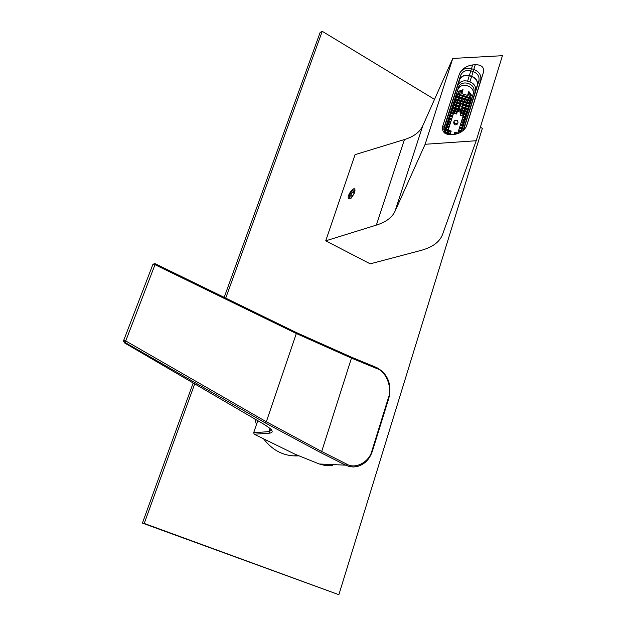<?xml version="1.0" encoding="UTF-8"?>
<svg xmlns="http://www.w3.org/2000/svg" width="626" height="626" viewBox="0 0 626 626"><rect width="100%" height="100%" fill="white"/><g stroke="black" fill="none" stroke-linecap="round" stroke-linejoin="round"><path stroke-width="0.94" d="M286.833 450.196L293.672 453.545M444.28 132.227L458.357 87.796L444.257 132.156M461.37 131.883L473.702 92.492L461.323 131.906M472.951 94.8C475.963 86.513 461.166 81.224 457.935 89.432L457.669 90.121M325.723 240.838L355.059 154.653L404.435 139.551C413.669 136.726 419.756 132.18 422.707 125.904L452.778 58.437L502.42 55.698L476.198 140.74L442.441 234.727C439.515 242.176 432.151 247.466 420.351 250.588L370.232 263.843L325.723 240.838L376.351 225.102C385.819 222.16 392.032 217.574 394.99 211.345L425.132 144.277L476.198 140.74M443.779 129.238L460.619 75.535L444.108 127.407L442.723 126.249C441.706 131.507 444.343 134.3 450.626 134.621L453.287 134.52C459.148 133.956 463.545 131.249 466.48 126.405L483.436 72.436C484.336 67.287 481.629 64.713 475.29 64.705L472.646 64.932C466.628 65.808 462.278 68.657 459.594 73.492L459.586 73.508C462.058 69.087 466.026 67.491 471.472 68.711L473.812 69.431C479.399 71.693 481.676 75.503 480.643 80.856L466.307 126.742M442.723 126.249L459.273 74.33L460.619 75.535L460.892 74.83C462.958 71.153 466.26 69.83 470.799 70.848L469.336 75.574L471.652 76.278C476.284 78.156 478.17 81.317 477.302 85.754L463.138 130.576M452.778 58.437L425.132 144.277M349.934 198.841C343.416 199.021 357.305 180.891 354.621 192.745L351.006 198.262L349.934 198.841M473.702 92.492C476.73 84.174 461.871 78.868 458.623 87.1L458.357 87.796M443.842 128.604L459.5 79.533C461.558 75.887 464.836 74.564 469.336 75.574L469.281 75.754C464.852 74.752 461.628 76.051 459.609 79.643L443.779 129.652M457.755 85.715L458.021 85.034C460.024 81.474 463.217 80.183 467.599 81.169L469.899 81.873C474.406 83.704 476.245 86.779 475.4 91.114L463.021 130.678M467.599 81.169L469.281 75.754L471.597 76.458C476.151 78.305 478.006 81.411 477.153 85.778L475.4 91.114M463.334 130.404L478.835 81.098L480.643 80.856L483.436 72.436M444.656 133.048L444.014 127.727M463.443 130.31L478.835 81.098C479.704 76.63 477.81 73.453 473.139 71.56L470.799 70.848L472.646 64.932M354.825 192.002L354.598 190.351C353.189 188.019 348.04 195.891 349.684 197.863L350.763 198.152L351.843 197.511M457.129 91.819L463.029 89.706L462.575 91.13L459.288 92.053L457.137 94.479L444.812 133.158M463.029 89.706L461.792 93.657L467.559 95.418L468.811 91.466L472.442 96.427M460.368 132.477L470.775 99.268C471.401 96.748 470.595 94.62 468.358 92.898L468.811 91.466M450.994 131.71L448.474 130.936L447.942 132.602L450.47 133.385L451.197 131.069L448.662 130.294L447.934 132.602M450.117 134.488L447.59 133.706L447.402 134.308L447.786 133.064L450.321 133.847L450.071 134.629M459.257 95.113L457.747 94.651L456.698 96.075M457.082 133.581L457.285 132.947L456.988 133.886L454.546 132.806M461.417 98.751L458.913 97.985L458.404 99.581L460.908 100.356L461.628 98.079L459.116 97.312L458.396 99.581M462.278 96.036L459.774 95.269L459.265 96.858L461.769 97.625L462.489 95.355L459.977 94.589L459.257 96.858M460.986 110.599L458.475 109.832L457.958 111.451L460.478 112.226L461.198 109.941L458.678 109.167L457.958 111.451M460.556 101.482L458.044 100.708L457.536 102.312L460.047 103.079L460.767 100.809L458.255 100.035L457.528 102.312M459.687 104.206L457.183 103.439L456.675 105.043L459.179 105.817L459.907 103.54L457.387 102.766L456.667 105.043M458.827 106.936L456.315 106.17L455.806 107.782L458.318 108.556L459.038 106.271L456.518 105.497L455.798 107.782M457.966 109.675L455.454 108.901L454.938 110.528L457.45 111.295L458.169 109.01L455.65 108.235L454.93 110.52M457.097 112.414L454.586 111.639L454.069 113.267M467.802 99.471L468.514 97.202L466.002 96.435L465.29 98.705L467.802 99.471L468.295 97.883L465.791 97.116M466.941 102.202L467.661 99.925L465.149 99.158L464.429 101.428L466.941 102.202L467.442 100.598L464.93 99.831M466.088 104.933L466.8 102.656L464.289 101.889L463.569 104.159L466.088 104.933L466.589 103.329L464.077 102.554M465.228 107.672L465.94 105.387L463.428 104.62L462.708 106.897L465.228 107.672L465.728 106.06L463.217 105.285M465.29 96.96L462.778 96.193L462.278 97.781L464.789 98.548L465.501 96.279L462.99 95.512L462.27 97.781M464.429 99.683L461.918 98.908L461.417 100.504L463.929 101.279L464.641 99.002L462.129 98.235L461.409 100.504M463.569 102.406L461.057 101.631L460.556 103.235L463.068 104.01L463.78 101.733L461.268 100.958L460.548 103.235M462.637 115.904L463.357 113.611L460.838 112.836L460.118 115.129L462.637 115.904L463.146 114.268L460.626 113.494M463.506 113.149L464.226 110.865L461.698 110.09L460.979 112.383L463.506 113.149L464.007 111.53L461.495 110.755M464.367 110.411L465.087 108.126L462.567 107.351L461.847 109.636L464.367 110.411L464.868 108.791L462.356 108.016M464.422 119.464L470.079 101.412L467.951 100.755M469.226 104.135L467.098 103.486M468.373 106.866L466.237 106.209M467.512 109.605L465.376 108.947M466.652 112.344L464.515 111.686M447.074 133.549L444.843 133.181M447.958 130.771L445.814 130.114L444.93 132.884M448.834 128.009L446.69 127.344L446.166 129.011M449.711 125.239L447.574 124.582L446.69 127.344M450.587 122.485L448.451 121.827L447.574 124.582M451.456 119.73L449.319 119.073L448.451 121.827M452.332 116.976L450.196 116.319L449.319 119.073M453.201 114.229L451.072 113.572L450.548 115.207M454.069 111.483L451.941 110.833L451.072 113.572M454.938 108.744L452.809 108.095L451.941 110.833M455.806 106.013L453.678 105.356L452.809 108.095M456.675 103.282L454.546 102.625L454.038 104.237M457.536 100.551L455.407 99.902L454.546 102.625M458.396 97.828L456.276 97.179L455.407 99.902M465.791 115.082L463.655 114.425M464.93 117.829L462.794 117.172M460.337 132.485L464.069 120.583L461.933 119.926M463.209 123.338L461.065 122.68M462.34 126.1L460.196 125.435M461.479 128.862L459.327 128.205M460.611 131.632L458.459 130.967M470.369 100.262L470.329 98.501L468.804 98.032M462.575 91.13L462.231 92.265L457.95 93.97L457.747 94.651M457.95 93.97L459.476 94.44L458.756 96.701L456.62 96.052L456.276 97.179M445.814 130.114L446.15 129.011L448.302 129.676L449.038 127.368L446.886 126.702M450.196 116.319L450.54 115.2L452.684 115.865L453.412 113.572L451.268 112.915M453.678 105.356L454.022 104.237L456.158 104.886L456.886 102.609L454.742 101.96M470.079 101.412L470.439 100.285L468.303 99.628L469.015 97.359L470.549 97.828L467.998 94.033L468.358 92.898M464.069 120.583L464.429 119.472L462.278 118.807L462.997 116.514L465.149 117.172M470.329 98.501L470.549 97.828M458.553 133.338L457.794 133.103L457.606 133.69M460.814 130.99L458.662 130.325L457.935 132.634L459.241 133.041M461.683 128.22L459.531 127.555L458.811 129.864L460.963 130.529M462.551 125.45L460.4 124.785L459.68 127.094L461.832 127.759M463.42 122.688L461.268 122.023L460.548 124.331L462.7 124.989M464.281 119.926L462.137 119.269L461.417 121.569L463.561 122.226M466.01 114.425L463.866 113.768L463.146 116.06L465.29 116.718M466.871 111.678L464.727 111.021L464.007 113.306L466.151 113.963M467.732 108.94L465.587 108.282L464.868 110.567L467.012 111.225M468.584 106.201L466.448 105.544L465.728 107.821L467.872 108.478M469.445 103.462L467.309 102.813L466.589 105.09L468.733 105.747M470.298 100.739L468.162 100.082L467.45 102.359L469.586 103.008M467.559 95.418L467.998 94.033M462.231 92.265L461.785 93.65M455.759 98.775L457.896 99.424L458.615 97.155L456.479 96.506M454.891 101.498L457.027 102.155L457.747 99.886L455.611 99.229M453.154 106.968L455.298 107.625L456.018 105.348L453.881 104.691M452.285 109.706L454.421 110.364L455.149 108.087L453.005 107.429M451.409 112.453L453.553 113.11L454.28 110.825L452.136 110.168M449.664 117.954L451.808 118.619L452.535 116.319L450.391 115.661M448.787 120.716L450.939 121.374L451.667 119.073L449.515 118.416M447.911 123.471L450.063 124.136L450.79 121.835L448.639 121.17M447.034 126.241L449.186 126.906L449.914 124.597L447.762 123.932M445.274 131.781L447.426 132.446L448.161 130.138L446.002 129.472M446.878 134.167L447.277 132.908L445.125 132.25M453.92 121.616L453.725 122.25C453.975 125.059 455.266 125.615 457.606 123.925L457.747 123.479M460.008 104.918L459.234 107.437C459.39 109.182 460.196 109.527 461.652 108.47L461.738 108.204M450.83 134.003L450.634 134.621L450.83 134.003L452.582 134.543M457.285 132.947L454.75 132.164L454.022 134.465M461.26 103.955L460.407 103.689L460.118 104.597M462.191 106.741L462.919 104.464L462.051 104.198M454.781 110.982L454.061 113.267L456.581 114.042L457.309 111.757L454.781 110.982L454.586 111.639M464.868 108.791L465.087 108.126M464.007 111.53L464.226 110.865M463.146 114.268L463.357 113.611M461.057 101.631L461.268 100.958M461.918 98.908L462.129 98.235M462.778 96.193L462.99 95.512M465.728 106.06L465.94 105.387M466.589 103.329L466.8 102.656M467.442 100.598L467.661 99.925M468.295 97.883L468.514 97.202M455.454 108.901L455.65 108.235M456.315 106.17L456.518 105.497M457.183 103.439L457.387 102.766M458.044 100.708L458.255 100.035M460.196 104.362L460.407 103.689M458.475 109.832L458.678 109.167M459.774 95.269L459.977 94.589M458.913 97.985L459.116 97.312M447.59 133.706L447.786 133.064M448.474 130.936L448.662 130.294M452.183 134.559L450.978 134.606M462.575 105.551C462.278 103.885 461.448 103.587 460.094 104.644C460.259 106.397 461.065 106.741 462.528 105.684L462.575 105.551M458.036 122.618C457.559 119.942 456.229 119.456 454.061 121.162C454.304 123.971 455.603 124.527 457.95 122.837L458.036 122.618M354.136 191.65L352.508 192.151L350.889 194.803L350.889 196.963L351.859 196.94L351.382 197.135C350.153 195.672 350.842 193.802 353.44 191.509L354.386 192.55L352.501 196.47L351.382 197.135M352.978 195.938L350.889 194.803M354.308 193.137L352.508 192.151M257.787 420.703L253.671 432.73L268.93 431.619L269.931 428.427M123.635 341.28L124.449 342.86L263.593 424.084C272.474 429.491 274.454 432.519 269.532 433.161L254.219 434.225L295.315 454.351L319.291 463.991L345.599 465.149L320.637 452.582L265.095 422.808L124.425 342.14L123.666 340.458L152.963 264.235L154.998 264.688L125.732 340.951L266.34 421.76L321.686 451.495L346.647 464.077C355.278 469.57 369.41 462.004 371.938 450.806L388.417 397.745C392.479 387.564 386.046 371.288 376.821 368.558L351.82 358.275L296.333 333.517L154.998 264.688L154.966 263.609L152.963 264.227L154.966 263.609L295.895 332.336M254.219 434.225L253.671 432.73M332.805 465.556L325.731 465.666L319.291 463.991M356.984 466.581L353.33 466.996L349.261 466.511L345.599 465.149L346.647 464.077M269.532 433.161L268.93 431.619L271.496 430.14C271.974 429.788 269.337 427.769 263.577 424.076L124.433 342.86M152.963 264.235L123.674 340.427L125.732 340.951L124.159 342.704M480.369 127.195L482.349 128.393L338.869 594.7L144.23 523.43L194.694 383.91M225.728 298.117L322.241 31.3L434.522 99.393M298.97 455.822C284.853 456.745 273.038 451.072 263.53 438.787M256.425 424.678L254.954 419.052M338.869 594.7L142.423 523.101L193.16 383.018M322.241 31.3L320.136 32.45L224.186 297.366M144.23 523.43L142.423 523.101M298.312 455.556L292.921 455.885M422.707 125.904L394.99 211.345M376.351 225.102L404.435 139.551M469.899 81.873L475.29 64.705M456.925 95.027L456.589 96.161M470.775 99.268L470.408 100.395M265.095 422.808L266.34 421.76L296.333 333.517L296.223 332.5L351.507 357.203M376.821 368.558L376.719 367.587L351.734 357.297L321.686 451.495L320.637 452.582M371.938 450.806L372.4 451.143M388.417 397.745L388.856 398.12M356.718 466.644C364.332 464.719 369.559 459.547 372.407 451.119L388.871 398.089C391.899 384.035 387.846 373.871 376.719 367.587L376.492 367.493M457.935 89.432L458.623 87.1M459.609 79.643L458.021 85.034M460.892 74.83L459.5 79.533M351.632 197.683L351.006 198.262M457.137 94.479L456.659 96.06M462.528 105.684L461.652 108.47M457.95 122.837L457.606 123.925"/></g></svg>
